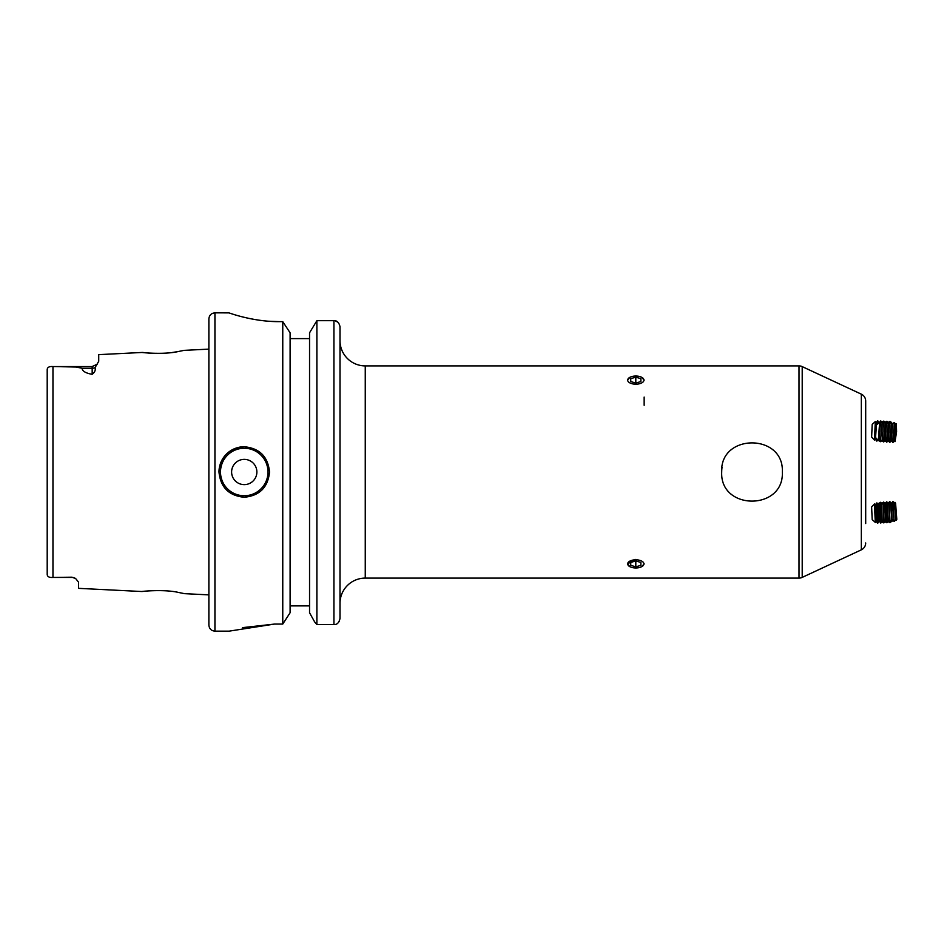 <?xml version="1.0" encoding="UTF-8"?>
<svg xmlns="http://www.w3.org/2000/svg" width="944" height="944" viewBox="0 0 944 944"><rect width="100%" height="100%" fill="white"/><g stroke="black" fill="none" stroke-linecap="round" stroke-linejoin="round"><path stroke-width="1.42" d="M148.361 590.885C128.101 593.127 160.067 588.195 178.286 592.395L184.458 593.658L208.884 594.873M177.968 351.593L184.056 350.366L178.015 351.593C160.102 355.676 128.726 350.908 148.609 353.08L155.736 353.41M47.2 381.105L47.2 369.588C47.353 367.299 49.265 366.284 52.958 366.555L76.039 367.015L82.034 368.254C82.34 371.169 85.715 373.187 92.17 374.32C94.813 372.278 95.757 370.072 95.014 367.688L98.731 361.281L98.731 354.637L142.532 352.442L148.609 353.08M218.984 472A25.264 25.264 0 0 1 244.248 446.736C228.908 448.211 220.495 456.636 218.984 472C220.483 487.352 228.908 495.777 244.248 497.264C259.6 495.765 268.013 487.34 269.512 472C268.013 456.66 259.6 448.235 244.248 446.736M256.874 472A12.626 12.626 0 0 0 244.248 459.374A12.626 12.626 0 0 0 231.61 472A12.626 12.626 0 0 0 244.248 484.626A12.626 12.626 0 0 0 256.874 472M47.2 562.895L47.2 574.412C47.353 576.701 49.265 577.716 52.958 577.445L71.956 577.185L75.697 578.613L78.529 582.129L78.529 588.348L142.166 591.534M92.17 374.32L92.17 366.555L52.958 366.555L52.958 577.445L71.956 577.445A6.573 6.573 0 0 1 75.697 578.613A6.573 6.573 0 0 0 71.956 577.445L71.956 577.185M184.056 350.366L208.884 349.127L208.884 625.093C209.238 628.775 211.255 630.793 214.937 631.158L229.085 631.158L274.562 624.067L242.407 627.654M47.2 369.588L47.2 574.412M290.103 338.613L309.549 338.613M333.928 320.689L316.889 320.689L316.889 624.598L314.576 621.801L316.889 624.598L333.928 624.598L333.928 320.677C337.008 320.5 339.026 322.494 339.993 326.648L339.993 618.509L339.061 621.742M309.549 332.795L316.889 320.689L309.549 332.795L309.549 612.75L314.576 621.801L309.549 612.75M268.273 321.208L279.365 321.644C252.284 321.821 228.283 312.547 228.837 312.842C228.236 312.523 252.178 321.821 279.365 321.644L282.763 321.644L290.103 332.795L282.763 321.644L282.763 624.067L290.103 612.75L282.763 624.067L274.562 624.067M865.695 523.554L865.695 401.047A7.576 7.576 0 0 0 861.329 394.167L802.211 366.614A7.576 7.576 0 0 0 799.013 365.894L365.257 365.894A25.264 25.264 0 0 1 339.993 340.631M782.328 472C784.228 433.19 719.8 433.202 721.7 472C719.847 510.822 784.204 510.81 782.328 472M865.695 523.023L865.695 401.047M865.695 542.953A7.576 7.576 0 0 1 861.329 549.833L802.211 577.386A7.576 7.576 0 0 1 799.013 578.106L365.257 578.106L365.257 365.894M339.993 603.369A25.264 25.264 0 0 1 365.257 578.106M635.808 559.438L627.477 563.887L629.955 566.707M644.15 380.113L641.672 377.293M629.955 377.293L627.477 380.113M641.672 566.707L644.15 563.887M865.695 441.45L865.695 420.977M214.937 631.158L214.937 312.842L228.92 312.877M241.298 316.594L243.623 317.184M290.103 332.795L290.103 612.75M339.993 326.659L339.993 338.613M339.993 587.664L339.993 618.521C339.049 622.733 337.02 624.763 333.928 624.598L335.309 624.432M335.356 320.854L338.153 322.376M290.103 605.895L309.549 605.895M162.061 353.327L163.359 353.268M172.646 352.419L177.142 351.734M214.937 312.842C211.255 313.207 209.238 315.225 208.884 318.907L208.884 472M642.852 565.916A8.13 4.071 180 0 0 639.879 560.37A8.13 4.071 180 0 0 628.763 561.857A8.13 4.071 180 0 0 635.808 567.958A8.13 4.071 180 0 0 642.852 565.916M635.808 560.972L635.808 566.801L640.87 565.35L640.87 562.423L635.808 560.972L630.757 562.423L630.757 565.35L630.757 562.423M635.808 566.801L630.757 565.35M640.87 562.423L640.87 565.35M872.185 519.578L871.631 506.975L872.185 519.578M871.631 506.975L874.486 503.895L875.289 522.41M874.474 503.872L875.336 504.993L876.056 521.23M875.336 504.981L876.646 502.987L877.519 523.118M879.124 521.1L878.392 504.851L876.917 502.94L877.837 523.129L879.112 521.1L880.882 523L879.95 502.833M878.38 504.839L879.69 502.845L880.587 523.011M881.425 504.721L882.168 520.958L883.938 522.858L883.041 502.692L883.643 522.87M883.029 502.668L884.493 504.58L885.094 513.3L885.236 520.817L883.95 522.846M884.493 504.568L885.802 502.574L886.676 522.705M888.269 520.675L887.549 504.438L886.074 502.527L886.994 522.716L885.224 520.828M887.537 504.426L888.847 502.432L890.05 522.575L889.154 502.42M888.835 502.397L890.605 504.297L891.986 521.407L891.75 504.261L892.009 521.395M881.708 521.702L881.944 522.469L882.711 521.666M880.056 502.904L880.386 502.338L880.304 503.223M878.899 504.025L878.274 503.305L878.18 504.58M881.944 521.324L882.239 522.445M884.776 521.548L885.307 522.197L885 521.182M883.808 502.125L883.348 503.081M880.764 502.361L880.587 503.612M887.832 521.395L888.328 521.985L888.741 521.3M886.086 502.538L886.475 501.878L886.392 502.928M885.071 503.659L883.749 502.066L883.643 503.459M888.068 521.029L888.328 521.985M890.888 521.241L891.396 521.737L891.124 520.876M889.897 501.665L889.437 502.774M886.853 501.901L886.687 503.317M892.941 501.441L891.313 503.589M892.564 501.417L894.086 521.536L892.894 501.37L894.416 503.223M889.85 501.606L889.732 503.164M894.44 503.246L895.596 519.401L896.304 520.286L895.018 502.361M895.738 510.338L896.8 519.342L895.573 503.176L895.738 510.338M896.8 519.342L896.304 520.286M896.363 515.931L895.655 505.925L896.363 515.931M876.067 422.759L875.3 421.567L872.185 424.422L871.642 437.001M875.3 421.567L874.486 440.105M876.079 422.77L875.336 439.007L874.474 440.128M877.554 420.882L877.177 424.328M876.563 438.689L876.61 441.037L877.708 440.034M876.846 439.031L876.917 441.06M879.029 422.747L877.837 420.871L877.495 424.057M880.61 421.024L880.327 423.207M880.575 421L879.655 422.204L878.345 440.647L875.536 437.509L876.492 424.918L875.536 437.509M879.607 440.341L879.985 441.167M881.531 422.015L880.882 421L880.622 423.113M882.711 422.334L883.643 421.13L883.372 423.443M882.664 440.577L883.065 441.273M884.611 422.204L883.938 421.142L883.678 423.349M886.711 421.295L886.416 423.679M885.732 422.523L886.994 421.284L886.723 423.573M885.72 440.824L886.086 441.462M889.767 421.437L889.46 423.903M888.741 422.7L890.039 421.425L889.767 423.809M887.69 422.381L886.994 421.284M891.891 423.101L892.375 423.927M890.77 422.57L890.027 421.449M892.517 424.163L892.481 423.514M635.808 376.042L635.808 376.042A8.13 4.071 0 0 0 627.677 380.113A8.13 4.071 0 0 0 635.808 384.184A8.13 4.071 0 0 0 643.95 380.113A8.13 4.071 0 0 0 635.808 376.042L635.808 376.042M630.757 378.65L630.757 381.577L635.808 383.028L635.808 377.199L630.757 378.65L630.757 381.577M640.87 378.65L640.87 381.577L640.87 378.65L635.808 377.199M640.87 381.577L635.808 383.028M881.885 421.59L880.422 423.372L879.23 439.562L878.321 440.695M880.469 441.615L882.239 421.555L880.469 441.615M882.262 421.579L883.478 423.632L882.239 439.845L883.749 441.934L885.307 421.803L883.454 441.91M886.487 423.868L885.283 440.069L886.829 442.146L888.351 422.039L886.499 442.146M891.077 422.216L889.555 424.068L888.328 440.305L889.873 442.382L891.396 422.263L889.543 442.37M892.576 424.328L891.372 440.529L892.894 442.63L894.44 422.499L892.587 442.606M895.62 424.552L894.416 440.765L894.995 441.674L896.281 423.762M896.363 423.726L896.588 431.821L894.995 441.674M721.7 472A30.314 30.314 0 0 1 722.066 467.351M244.248 448.258A23.742 23.742 0 0 0 220.495 472A23.742 23.742 0 0 0 244.248 495.742A23.742 23.742 0 0 0 267.99 472A23.742 23.742 0 0 0 244.248 448.258M861.329 549.833L861.329 394.167M802.211 577.386L802.211 366.614M799.013 578.106L799.013 365.894M95.014 367.688A6.573 5.794 0 0 1 92.17 368.254L82.034 368.254M644.15 405.283L644.15 397.094M97.197 364.207L92.17 366.555L55.106 366.555M876.067 521.241L877.531 523.141M876.079 521.23L875.324 522.433L872.197 519.589M879.678 502.822L881.448 504.721M882.18 520.958L880.894 522.988M886.994 522.705L888.292 520.675L889.732 522.587M891.337 520.545L890.05 522.575M890.593 504.285L891.171 503.388M881.436 504.71L882.711 502.692M879.029 521.253L879.655 521.796M883.065 502.727L883.431 502.114M881.979 503.836L880.74 502.314M889.083 502.397L889.519 501.653M888.151 503.471L886.829 501.854M891.372 503.447L889.873 501.618M894.393 503.246L894.947 502.314L895.573 503.176M895.644 519.471L894.44 521.501M891.761 521.112L891.396 521.737M892.576 519.672L894.086 521.536M885.732 521.477L885.307 522.197M877.708 503.966L878.274 503.305M871.631 437.025L874.463 440.128M876.056 422.77L877.531 420.859M888.151 440.529L888.823 441.591M885.071 440.341L885.767 441.45M881.979 440.164L882.711 441.308M878.899 439.975L879.666 441.178M875.324 439.007L876.61 441.037M876.492 424.918L879.678 422.18M879.183 439.633L880.386 441.662M882.251 439.833L880.74 441.686M885.307 440.057L883.785 441.922M888.351 440.293L886.829 442.146M891.396 440.518L889.873 442.382M894.44 440.754L892.918 442.606M895.667 424.564L894.44 422.499M895.644 424.529L896.304 423.714M892.623 424.328L891.396 422.263M892.599 424.293L894.086 422.464M889.578 424.104L888.351 422.039M887.997 422.003L886.51 423.832L885.307 421.803M883.466 423.608L884.953 421.779M880.433 423.408L879.725 422.192"/></g></svg>
